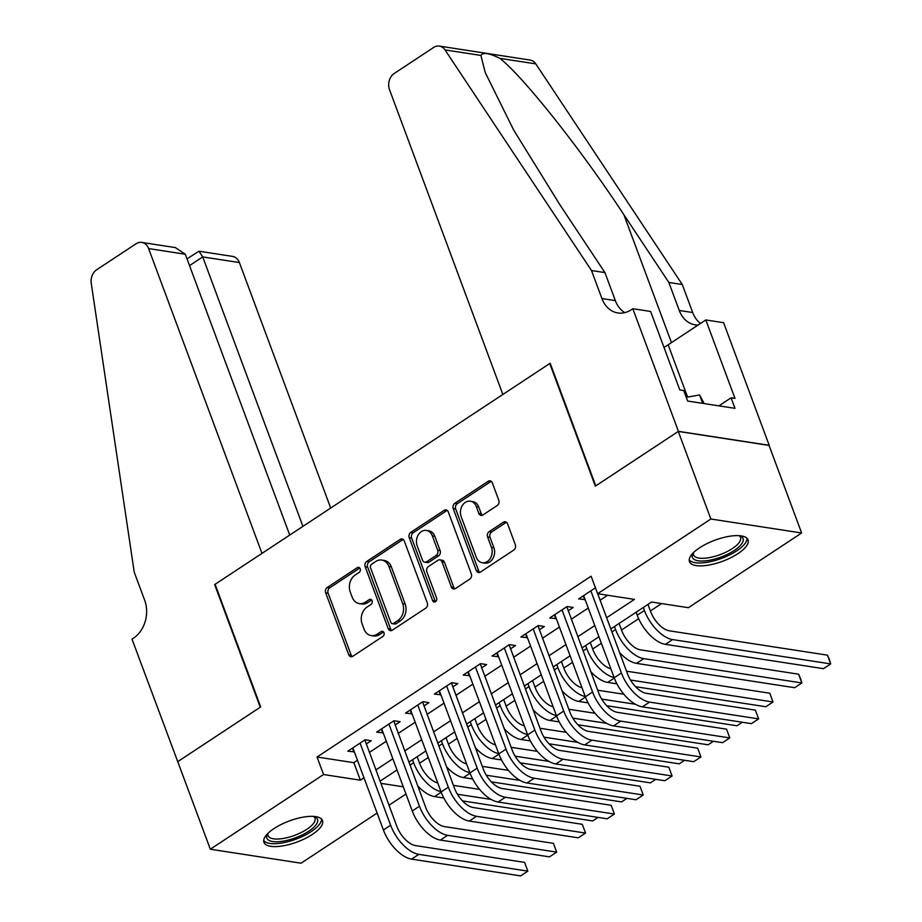 <?xml version="1.0" encoding="UTF-8"?>
<svg xmlns="http://www.w3.org/2000/svg" width="922" height="922" viewBox="0 0 922 922"><rect width="100%" height="100%" fill="white"/><g stroke="black" fill="none" stroke-linecap="round" stroke-linejoin="round"><path stroke-width="1.38" d="M360.191 568.736A2.754 2.155 -81.3 0 0 358.635 567.33A2.754 2.155 -81.3 0 0 357.321 567.641L327.229 587.487A3.93 3.089 -81.3 0 0 325.673 592.788L348.7 654.689A3.93 3.089 -81.3 0 0 350.936 656.706A3.93 3.089 -81.3 0 0 352.803 656.268L382.895 636.411A2.754 2.155 -81.3 0 0 383.978 632.699A2.754 2.155 -81.3 0 0 382.423 631.282A2.754 2.155 -81.3 0 0 381.109 631.593L377.213 634.163A12.574 9.877 -81.3 0 1 371.209 635.592A12.574 9.877 -81.3 0 1 364.052 629.138L362.139 623.987A12.574 9.877 -81.3 0 1 367.106 606.999L371.001 604.429A2.754 2.155 -81.3 0 0 372.085 600.718A2.754 2.155 -81.3 0 0 370.529 599.3A2.754 2.155 -81.3 0 0 369.215 599.623L365.319 602.181A12.574 9.877 -81.3 0 1 359.315 603.61A12.574 9.877 -81.3 0 1 352.158 597.156L350.245 592.005A12.574 9.877 -81.3 0 1 355.212 575.017L359.107 572.447A2.754 2.155 -81.3 0 0 360.191 568.736M357.321 567.641L359.776 568.01L329.684 587.867A3.93 3.089 -81.3 0 0 328.128 593.169L351.155 655.069A3.93 3.089 -81.3 0 0 352.204 656.568M381.109 631.593L383.564 631.973L379.668 634.543L377.213 634.163M369.215 599.623L371.67 599.992L367.774 602.562L365.319 602.181M737.877 553.684A31.233 11.214 -20.4 0 1 708.154 565.186A31.233 11.214 -20.4 0 1 689.46 561.636A31.233 11.214 -20.4 0 1 699.602 547.795A31.233 11.214 -20.4 0 1 729.325 536.304A31.233 11.214 -20.4 0 1 748.019 539.854A31.233 11.214 -20.4 0 1 737.877 553.684M312.351 834.422A31.233 11.214 -20.4 0 1 282.616 845.923A31.233 11.214 -20.4 0 1 263.934 842.362A31.233 11.214 -20.4 0 1 274.076 828.532A31.233 11.214 -20.4 0 1 303.799 817.03A31.233 11.214 -20.4 0 1 322.493 820.592A31.233 11.214 -20.4 0 1 312.351 834.422M497.235 505.521A3.93 3.089 -81.3 0 0 498.779 500.22L492.325 482.851A3.93 3.089 -81.3 0 0 490.089 480.835A3.93 3.089 -81.3 0 0 488.211 481.284L454.8 503.32A3.93 3.089 -81.3 0 0 453.244 508.633L476.271 570.534A3.93 3.089 -81.3 0 0 478.506 572.55A3.93 3.089 -81.3 0 0 480.374 572.101L513.796 550.054A3.93 3.089 -81.3 0 0 515.34 544.752L507.549 523.777A3.93 3.089 -81.3 0 0 505.314 521.76A3.93 3.089 -81.3 0 0 503.435 522.198L489.133 531.637A3.93 3.089 -81.3 0 0 487.577 536.938L491.449 547.345A10.511 8.252 -81.3 0 1 490.389 558.225A10.511 8.252 -81.3 0 1 482.275 562.731A10.511 8.252 -81.3 0 1 476.305 557.337L461.15 516.585A10.511 8.252 -81.3 0 1 462.21 505.705A10.511 8.252 -81.3 0 1 470.324 501.199A10.511 8.252 -81.3 0 1 476.294 506.593L478.818 513.393A3.93 3.089 -81.3 0 0 481.053 515.41A3.93 3.089 -81.3 0 0 482.932 514.96L497.235 505.521M377.11 813.054L301.091 863.199L210.32 849.231L177.75 761.653L260.695 706.932L215.091 584.306L549.743 363.533L595.347 486.148L678.281 431.438L710.862 519.017L801.633 532.985L688.4 607.69L651.6 602.031L610.813 628.931M210.32 849.231L323.553 774.526L360.352 780.196L363.994 777.799M606.641 617.717L634.428 599.381L597.629 593.722L591.106 576.204L317.041 757.02L323.553 774.526M597.629 593.722L710.862 519.017M404.262 540.949A3.93 3.089 -81.3 0 0 402.027 538.932A3.93 3.089 -81.3 0 0 400.148 539.382L366.737 561.429A3.93 3.089 -81.3 0 0 365.181 566.73L388.197 628.631A3.93 3.089 -81.3 0 0 390.432 630.648A3.93 3.089 -81.3 0 0 392.311 630.199L425.722 608.151A3.93 3.089 -81.3 0 0 427.278 602.85L404.262 540.949M410.763 532.374L444.185 510.327A3.93 3.089 -81.3 0 1 446.064 509.889A3.93 3.089 -81.3 0 1 448.288 511.906L471.315 573.795A3.93 3.089 -81.3 0 1 469.759 579.108L455.456 588.536A3.93 3.089 -81.3 0 1 453.578 588.985A3.93 3.089 -81.3 0 1 451.354 586.968L442.007 561.867A3.93 3.089 -81.3 0 0 439.782 559.85A3.93 3.089 -81.3 0 0 437.904 560.299L428.419 566.557A3.93 3.089 -81.3 0 0 426.863 571.859L436.579 597.998A2.754 2.155 -81.3 0 1 436.302 600.844A2.754 2.155 -81.3 0 1 434.181 602.02A2.754 2.155 -81.3 0 1 432.614 600.614L409.218 537.676A3.93 3.089 -81.3 0 1 410.763 532.374L413.217 532.755L446.64 510.707L444.185 510.327M366.207 744.042L371.255 740.712L365.124 739.767L347.813 751.188L354.348 751.868M395.054 725.015L400.102 721.684L393.971 720.739L376.66 732.149L383.195 732.829M423.901 705.975L428.949 702.645L422.818 701.7L405.507 713.121L412.042 713.801M452.748 686.948L457.796 683.617L451.665 682.672L434.354 694.093L440.9 694.762M481.607 667.908L486.655 664.578L480.512 663.633L463.213 675.054L469.747 675.734M510.454 648.881L515.502 645.55L509.37 644.605L492.06 656.026L498.595 656.694M539.301 629.841L544.349 626.511L538.218 625.577L520.907 636.987L527.442 637.667M568.148 610.813L573.196 607.483L567.065 606.538L549.754 617.959L556.289 618.639M317.041 757.02L353.841 762.678L357.482 760.281M369.33 752.456L386.33 741.242M398.177 733.428L415.177 722.214M427.036 714.389L444.024 703.175M455.883 695.361L472.871 684.147M484.73 676.322L501.729 665.119M513.577 657.294L530.576 646.08M542.424 638.266L559.423 627.052M571.283 619.227L588.271 608.013M600.13 600.199L607.61 595.255M595.428 587.821L578.601 598.931L585.147 599.6M419.591 763.209L428.292 757.469M448.438 744.181L457.139 738.441M477.285 725.153L485.986 719.414M506.143 706.114L514.833 700.374M534.99 687.086L543.692 681.346M563.838 668.047L572.539 662.307M592.685 649.019L601.386 643.279M621.532 629.98L638.646 618.697M650.39 610.952L661.581 603.564M550.319 363.625L549.743 363.533M678.281 431.438L769.052 445.407L801.633 532.985M405.957 794.026L388.957 805.229M380.821 783.343L403.271 786.8M598.954 636.756L581.966 647.959M570.107 655.784L553.119 666.998M541.26 674.823L524.272 686.026M512.413 693.851L495.414 705.065M483.566 712.879L466.567 724.093M454.707 731.918L437.72 743.132M425.86 750.946L408.872 762.16M397.013 769.985L380.025 781.188M375.853 769.974L392.841 758.76M404.7 750.946L421.688 739.732M433.547 731.907L450.535 720.693M462.395 712.879L479.394 701.665M491.242 693.84L508.241 682.626M520.1 674.812L537.088 663.598M548.947 655.773L565.935 644.57M577.794 636.745L594.782 625.531M353.841 762.678L360.352 780.196M353.944 752.133L352.458 748.122M382.791 733.094L381.305 729.095M411.638 714.066L410.152 710.055M440.486 695.038L438.999 691.027M469.344 675.999L467.846 671.988M498.191 656.971L496.704 652.96M527.038 637.932L525.552 633.933M555.885 618.904L554.399 614.893M584.732 599.865L583.246 595.866M359.315 603.61L361.77 603.991A12.574 9.877 -81.3 0 0 367.774 602.562M371.209 635.592L373.664 635.973A12.574 9.877 -81.3 0 0 379.668 634.543M403.202 539.451A3.93 3.089 -81.3 0 0 402.603 539.762L369.192 561.798A3.93 3.089 -81.3 0 0 367.636 567.111L390.651 629.011A3.93 3.089 -81.3 0 0 391.712 630.51M371.635 564.183A2.754 2.155 -81.3 0 0 370.552 567.894L390.755 622.235A2.754 2.155 -81.3 0 0 392.323 623.641A2.754 2.155 -81.3 0 0 393.636 623.33L397.739 620.621A12.574 9.877 -81.3 0 0 402.707 603.645L388.9 566.5A12.574 9.877 -81.3 0 0 381.754 560.046A12.574 9.877 -81.3 0 0 375.75 561.475L371.635 564.183M392.323 623.641L394.777 624.021A2.754 2.155 -81.3 0 0 396.091 623.71L393.636 623.33M381.754 560.046L384.209 560.426A12.574 9.877 -81.3 0 1 391.354 566.88L405.161 604.014A12.574 9.877 -81.3 0 1 400.194 621.002L396.091 623.71M447.239 510.396A3.93 3.089 -81.3 0 0 446.64 510.707M439.782 559.85L442.237 560.23A3.93 3.089 -81.3 0 1 444.462 562.247L453.797 587.349A3.93 3.089 -81.3 0 0 454.857 588.847M413.217 532.755A3.93 3.089 -81.3 0 0 411.661 538.056L435.069 600.994A2.754 2.155 -81.3 0 0 435.484 601.72M432.326 535.82A10.511 8.252 -81.3 0 0 426.344 530.427A10.511 8.252 -81.3 0 0 418.231 534.933A10.511 8.252 -81.3 0 0 417.17 545.812L422.518 560.173A3.93 3.089 -81.3 0 0 424.742 562.19A3.93 3.089 -81.3 0 0 426.621 561.74L436.106 555.482A3.93 3.089 -81.3 0 0 437.662 550.18L432.326 535.82L434.781 536.201A10.511 8.252 -81.3 0 0 428.799 530.795L426.344 530.427M424.742 562.19L427.197 562.57A3.93 3.089 -81.3 0 0 429.076 562.12L426.621 561.74M434.781 536.201L440.117 550.549A3.93 3.089 -81.3 0 1 438.561 555.862L429.076 562.12M470.324 501.199L472.767 501.58A10.511 8.252 -81.3 0 1 478.748 506.973L481.272 513.761A3.93 3.089 -81.3 0 0 482.333 515.26M482.275 562.731L484.73 563.112A10.511 8.252 -81.3 0 0 492.844 558.605A10.511 8.252 -81.3 0 0 493.904 547.726L491.449 547.345M506.489 522.267A3.93 3.089 -81.3 0 0 505.89 522.578L491.587 532.017A3.93 3.089 -81.3 0 0 490.031 537.319L493.904 547.726M491.265 481.353A3.93 3.089 -81.3 0 0 490.665 481.653L457.254 503.7A3.93 3.089 -81.3 0 0 455.699 509.013L478.725 570.902A3.93 3.089 -81.3 0 0 479.774 572.412M417.159 756.685L419.764 763.681A20.019 10.119 56.6 0 0 437.754 782.928M441.016 791.698A30.034 15.178 -123.4 0 1 413.632 762.736L412.526 759.751M453.428 785.371L479.636 789.405M598.055 817.399L592.696 820.937L462.487 800.895M443.828 798.026L434.585 796.596A30.034 15.178 -123.4 0 1 417.643 785.763M491.207 799.443L457.427 794.245M411.581 859.12L418.795 854.36L527.845 871.14L520.63 875.9L411.581 859.12A30.034 15.178 -123.4 0 1 383.414 830.007L352.861 747.857M418.795 854.36A30.034 15.178 -123.4 0 1 390.628 825.248L360.076 743.097M364.87 739.928L396.76 826.193A20.019 10.119 56.6 0 0 415.534 845.601L524.583 862.381L527.845 871.14L524.583 862.381M364.893 740.516L364.155 740.401M314.183 816.454A27.038 9.704 -20.4 0 1 314.252 816.477A27.038 9.704 -20.4 0 1 316.246 824.452A27.038 9.704 -20.4 0 1 284.564 840.899A27.038 9.704 -20.4 0 1 267.484 833.868A27.038 9.704 -20.4 0 1 267.518 833.799M268.002 833.315A25.032 8.989 159.6 0 0 268.06 835.643A25.032 8.989 159.6 0 0 289.035 837.164A25.032 8.989 159.6 0 0 313.814 823.023A25.032 8.989 159.6 0 0 314.978 818.194A25.032 8.989 159.6 0 0 313.492 816.396M263.68 840.576A31.037 11.145 159.6 0 0 290.707 840.91A31.037 11.145 159.6 0 0 319.819 823.83A31.037 11.145 159.6 0 0 321.513 819.07M739.709 535.717A27.038 9.704 -20.4 0 1 739.778 535.74A27.038 9.704 -20.4 0 1 741.772 543.726A27.038 9.704 -20.4 0 1 710.09 560.161A27.038 9.704 -20.4 0 1 693.01 553.142A27.038 9.704 -20.4 0 1 693.044 553.073M693.528 552.589A25.032 8.989 159.6 0 0 693.586 554.917A25.032 8.989 159.6 0 0 714.573 556.427A25.032 8.989 159.6 0 0 739.34 542.286A25.032 8.989 159.6 0 0 740.504 537.468A25.032 8.989 159.6 0 0 739.018 535.67M689.207 559.85A31.037 11.145 159.6 0 0 716.233 560.173A31.037 11.145 159.6 0 0 745.345 543.104A31.037 11.145 159.6 0 0 747.039 538.344M704.201 403.594L699.591 394.962L686.245 397.301M702.714 403.363L699.591 394.962M330.687 508.045L239.386 262.551L202.713 256.915L189.529 265.617M302.923 526.37L202.713 256.915L198.979 251.222L232.563 256.397A12.009 9.427 98.7 0 1 239.386 262.551M177.6 761.745L260.258 707.22L214.653 584.594L261.975 553.384L148.615 248.583A12.009 9.427 -81.3 0 0 141.792 242.417A12.009 9.427 -81.3 0 0 136.053 243.788L96.672 269.766A12.009 9.427 -81.3 0 0 91.243 283.308L134.243 572.205L144.662 600.234A28.029 22.001 98.7 0 1 133.586 638.082L132.007 639.13L177.796 761.779M214.653 584.594L215.229 584.686M289.739 535.071L185.299 254.23L148.615 248.583M141.792 242.417L175.364 247.592L185.299 254.23M187.016 258.863L198.979 251.222M502.859 394.466L389.51 89.665A12.009 9.427 -81.3 0 1 394.259 73.449L433.64 47.46A12.009 9.427 -81.3 0 1 439.368 46.1A12.009 9.427 -81.3 0 1 445.015 49.915L591.509 270.538L601.928 298.567A28.029 22.001 -81.3 0 0 617.855 312.95A28.029 22.001 -81.3 0 0 631.247 309.769L632.826 308.72L678.431 431.335L595.773 485.871L550.18 363.245L502.859 394.466M439.368 46.1L530.138 60.068A12.009 9.427 98.7 0 1 535.786 63.883L682.268 284.506L668.842 282.443L623.929 214.791C581.644 150.228 523.074 76.365 499.885 58.363C489.225 53.073 482.898 52.105 480.904 55.435L485.226 72.504L513.669 130.048L560.011 204.961L604.936 272.601L615.354 300.63A28.029 22.001 -81.3 0 0 624.782 312.627M604.936 272.601L591.509 270.538M682.268 284.506L692.699 312.535A28.029 22.001 -81.3 0 0 700.513 323.449M698.081 325.051A28.029 22.001 -81.3 0 1 695.2 324.855A28.029 22.001 -81.3 0 1 679.26 310.472L668.842 282.443M678.431 431.335L769.202 445.303L723.597 322.688L705.814 319.946L734.995 398.431L731.077 397.82L718.895 405.853M632.826 308.72L650.609 311.452L679.802 389.937L683.721 390.536L687.639 401.047L734.984 408.331L731.077 397.82M705.814 319.946L668.162 344.793A45.051 16.181 -20.4 0 1 663.978 347.387M446.018 737.658L448.611 744.642A20.019 10.119 56.6 0 0 466.601 763.9M469.863 772.671A30.034 15.178 -123.4 0 1 442.479 743.708L441.373 740.723M482.275 766.343L508.483 770.377M626.902 798.371L621.555 801.898L491.334 781.856M472.675 778.986L463.443 777.569A30.034 15.178 -123.4 0 1 446.502 766.735M520.066 780.415L486.274 775.218M474.865 718.618L477.458 725.614A20.019 10.119 56.6 0 0 495.46 744.861M498.721 753.631A30.034 15.178 -123.4 0 1 471.326 724.669L470.22 721.684M511.134 747.316L537.342 751.338M655.761 779.332L650.402 782.87L520.181 762.828M501.522 759.959L492.29 758.541A30.034 15.178 -123.4 0 1 475.349 747.696M548.913 761.376L515.133 756.178M503.712 699.591L506.316 706.586A20.019 10.119 56.6 0 0 524.307 725.833M527.568 734.604A30.034 15.178 -123.4 0 1 500.173 705.641L499.067 702.656M539.981 728.276L566.189 732.31M684.608 760.304L679.249 763.831L549.028 743.8M530.38 740.919L521.137 739.502A30.034 15.178 -123.4 0 1 504.196 728.668M577.76 742.348L543.98 737.151M532.559 680.563L535.163 687.547A20.019 10.119 56.6 0 0 553.154 706.805M556.415 715.564A30.034 15.178 -123.4 0 1 529.032 686.602L527.914 683.617M568.828 709.249L595.036 713.282M713.455 741.265L708.096 744.803L577.887 724.761M559.228 721.891L549.985 720.474A30.034 15.178 -123.4 0 1 533.043 709.629M606.607 723.321L572.827 718.123M440.428 840.08L447.643 835.332L556.692 852.112L549.477 856.872L440.428 840.08A30.034 15.178 -123.4 0 1 412.261 810.98L381.708 728.818M447.643 835.332A30.034 15.178 -123.4 0 1 419.475 806.22L388.923 724.07M393.729 720.9L425.607 807.165A20.019 10.119 56.6 0 0 444.392 826.573L553.431 843.353L556.692 852.112L553.431 843.353M393.74 721.488L393.003 721.373M469.286 821.053L476.49 816.293L585.539 833.073L578.325 837.833L469.286 821.053A30.034 15.178 -123.4 0 1 441.108 791.94L410.555 709.79M476.49 816.293A30.034 15.178 -123.4 0 1 448.323 787.192L417.77 705.03M422.576 701.861L454.454 788.137A20.019 10.119 56.6 0 0 473.24 807.534L582.278 824.314L585.539 833.073L582.278 824.314M422.587 702.449L421.85 702.334M498.134 802.025L505.348 797.265L614.386 814.045L607.172 818.805L498.134 802.025A30.034 15.178 -123.4 0 1 469.955 772.913L439.402 690.762M505.348 797.265A30.034 15.178 -123.4 0 1 477.17 768.153L446.617 686.003M451.423 682.833L483.301 769.098A20.019 10.119 56.6 0 0 502.087 788.506L611.136 805.286L614.386 814.045L611.136 805.286M451.446 683.421L450.708 683.306M526.981 782.985L534.195 778.226L643.233 795.006L636.03 799.766L526.981 782.985A30.034 15.178 -123.4 0 1 498.814 753.885L468.261 671.723M534.195 778.226A30.034 15.178 -123.4 0 1 506.017 749.125L475.464 666.963M480.27 663.794L512.159 750.07A20.019 10.119 56.6 0 0 530.934 769.467L639.983 786.247L643.233 795.006L639.983 786.247M480.293 664.382L479.555 664.278M561.406 661.523L564.01 668.519A20.019 10.119 56.6 0 0 582.001 687.766M585.263 696.536A30.034 15.178 -123.4 0 1 557.879 667.574L556.773 664.589M597.675 690.209L623.883 694.243M742.302 722.237L736.943 725.775L606.734 705.733M588.075 702.864L578.832 701.435A30.034 15.178 -123.4 0 1 561.89 690.601M635.454 704.281L601.674 699.083M555.828 763.958L563.042 759.198L672.092 775.978L664.877 780.738L555.828 763.958A30.034 15.178 -123.4 0 1 527.661 734.846L497.108 652.695M563.042 759.198A30.034 15.178 -123.4 0 1 534.875 730.086L504.322 647.936M509.117 644.766L541.007 731.031A20.019 10.119 56.6 0 0 559.781 750.439L668.83 767.219L672.092 775.978L668.83 767.219M509.14 645.354L508.402 645.239M590.264 642.496L592.858 649.48A20.019 10.119 56.6 0 0 610.848 668.738M614.11 677.509A30.034 15.178 -123.4 0 1 586.726 648.535L585.62 645.55M626.522 671.181L769.755 693.217L773.005 701.976L630.521 680.056M769.755 693.217L773.005 701.976L765.802 706.736L635.581 686.694M616.922 683.824L607.69 682.407A30.034 15.178 -123.4 0 1 590.748 671.573M584.675 744.918L591.889 740.159L700.939 756.95L693.724 761.699L584.675 744.918A30.034 15.178 -123.4 0 1 556.508 715.818L525.955 633.656M591.889 740.159A30.034 15.178 -123.4 0 1 563.722 711.058L533.17 628.908M537.975 625.738L569.854 712.003A20.019 10.119 56.6 0 0 588.639 731.411L697.677 748.191L700.939 756.95L697.677 748.191M537.987 626.326L537.249 626.211M619.111 623.456L621.705 630.452A20.019 10.119 56.6 0 0 640.49 649.86L798.602 674.189L800.607 678.73L801.863 682.948L643.752 658.619A30.034 15.178 -123.4 0 1 615.573 629.507L614.467 626.522M798.602 674.189L801.863 682.948L794.649 687.708L636.537 663.367A30.034 15.178 -123.4 0 1 619.596 652.534M613.533 725.891L620.737 721.131L729.786 737.911L722.571 742.671L613.533 725.891A30.034 15.178 -123.4 0 1 585.355 696.778L554.802 614.628M620.737 721.131A30.034 15.178 -123.4 0 1 592.569 692.019L562.017 609.868M566.823 606.699L598.701 692.964A20.019 10.119 56.6 0 0 617.486 712.372L726.524 729.152L729.786 737.911L726.524 729.152M566.834 607.287L566.096 607.172M647.959 604.429L650.563 611.413A20.019 10.119 56.6 0 0 669.337 630.821L827.449 655.15L829.454 659.703L830.71 663.909L672.599 639.58A30.034 15.178 -123.4 0 1 644.42 610.479L643.314 607.494M827.449 655.15L830.71 663.909L823.496 668.669L665.384 644.34A30.034 15.178 -123.4 0 1 637.217 615.228L636.099 612.243M642.38 706.851L649.595 702.103L758.633 718.883L751.418 723.643L642.38 706.851A30.034 15.178 -123.4 0 1 614.202 677.751L583.649 595.6M649.595 702.103A30.034 15.178 -123.4 0 1 621.416 672.991L590.864 590.841M597.721 593.733L627.548 673.936A20.019 10.119 56.6 0 0 646.334 693.344L755.383 710.124L758.633 718.883L755.383 710.124M595.589 588.236L594.955 588.144M351.155 655.069L348.7 654.689M328.128 593.169L325.673 592.788M329.684 587.867L327.229 587.487M390.651 629.011L388.197 628.631M367.636 567.111L365.181 566.73M369.192 561.798L366.737 561.429M402.603 539.762L400.148 539.382M400.194 621.002L397.739 620.621M405.161 604.014L402.707 603.645M391.354 566.88L388.9 566.5M453.797 587.349L451.354 586.968M444.462 562.247L442.007 561.867M435.069 600.994L432.614 600.614M411.661 538.056L409.218 537.676M438.561 555.862L436.106 555.482M440.117 550.549L437.662 550.18M481.272 513.761L478.818 513.393M478.748 506.973L476.294 506.593M490.031 537.319L487.577 536.938M491.587 532.017L489.133 531.637M505.89 522.578L503.435 522.198M478.725 570.902L476.271 570.534M455.699 509.013L453.244 508.633M457.254 503.7L454.8 503.32M490.665 481.653L488.211 481.284M409.979 765.145L413.632 762.736M434.585 796.596L441.212 792.229M383.414 830.007L390.628 825.248M615.354 300.63L601.928 298.567M679.26 310.472L692.699 312.535M535.786 63.883L499.885 58.363M480.904 55.435L445.015 49.915M623.929 214.791L671.458 342.615M687.605 397.059L668.162 344.793M438.826 746.117L442.479 743.708M463.443 777.569L470.07 773.201M467.673 727.078L471.326 724.669M492.29 758.541L498.917 754.161M496.532 708.05L500.173 705.641M521.137 739.502L527.764 735.134M525.379 689.011L529.032 686.602M549.985 720.474L556.611 716.094M412.261 810.98L419.475 806.22M441.108 791.94L448.323 787.192M469.955 772.913L477.17 768.153M498.814 753.885L506.017 749.125M554.226 669.983L557.879 667.574M578.832 701.435L585.458 697.067M527.661 734.846L534.875 730.086M583.073 650.944L586.726 648.535M607.69 682.407L614.317 678.027M556.508 715.818L563.722 711.058M611.92 631.916L615.573 629.507M636.537 663.367L643.752 658.619M585.355 696.778L592.569 692.019M637.217 615.228L644.42 610.479M665.384 644.34L672.599 639.58M614.202 677.751L621.416 672.991"/></g></svg>

